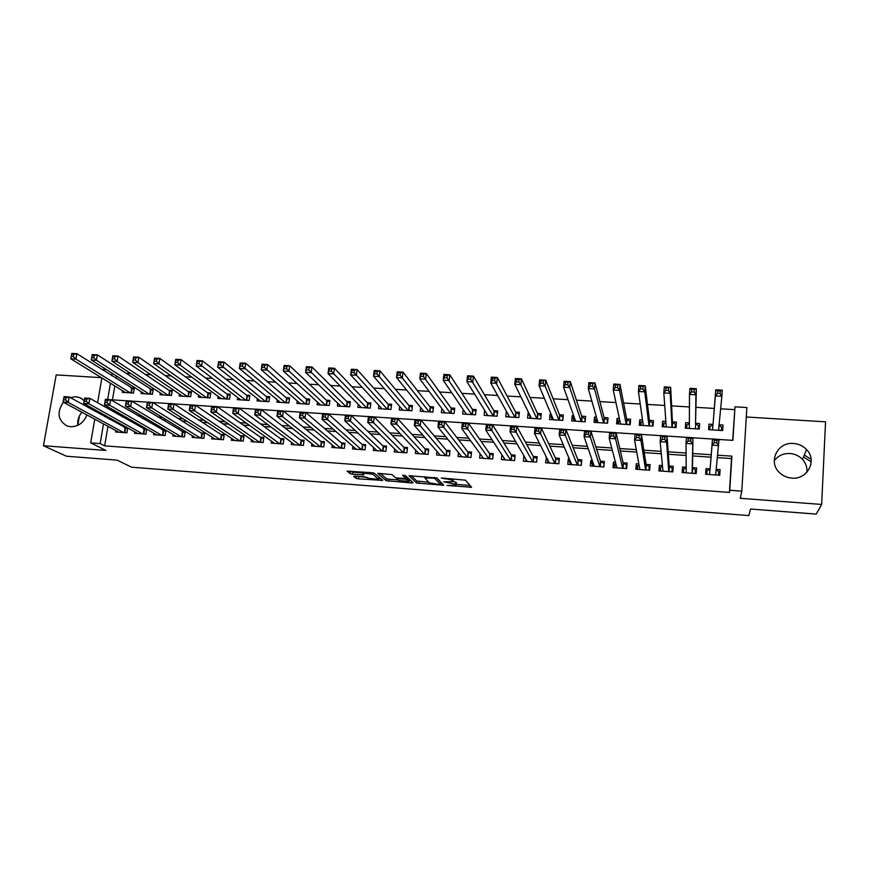 <?xml version="1.0" encoding="UTF-8"?>
<svg xmlns="http://www.w3.org/2000/svg" width="869" height="869" viewBox="0 0 869 869"><rect width="100%" height="100%" fill="white"/><g stroke="black" fill="none" stroke-linecap="round" stroke-linejoin="round"><path stroke-width="1.3" d="M447.101 485.467L471.585 487.248L465.502 480.177L441.289 477.961L444.635 478.743C448.676 479.123 451.239 479.71 452.347 480.524L452.706 481.654L443.668 481.85L455.693 484.196L456.04 485.282L447.101 485.467M63.35 402.228C56.604 412.427 57.832 420.335 67.022 425.962L70.628 426.744C78.34 426.657 83.75 422.714 86.867 414.926M87.378 407.05L86.9 405.247M84.184 400.631L79.883 397.644L75.896 396.731L70.226 397.546M806.953 472.182C807.323 467.381 805.835 463.123 802.511 459.408C799.132 455.877 794.961 453.911 789.997 453.509C783.317 453.27 778.059 455.682 774.214 460.733M791.746 478.102C807.486 479.905 817.555 460.353 806.519 449.545C803.021 445.916 798.698 443.885 793.56 443.472C777.331 441.702 767.577 462.373 779.754 472.888C783.11 475.973 787.108 477.711 791.746 478.102M355.063 476.125L353.629 476.375L356.138 478.341L358.549 478.884L382.762 480.405L374.333 473.247L371.867 472.693L347.024 471.172L350.164 473.648L352.629 474.202L363.937 474.887L362.536 472.986L373.04 474.289L378.558 479.46L368.239 478.2L364.871 476.885L355.063 476.125M107.962 426.321L104.649 445.851L100.152 443.592L90.691 442.886L94.764 419.195M732.676 440.366L735 406.833L746.873 407.539L741.789 491.17L740.269 498.306L821.65 504.444L816.187 514.1L750.555 509.028L748.796 515.578L131.556 467.196L117.119 460.135L66.446 456.214L43.45 445.732L105.909 450.446L90.691 442.886M741.789 491.17L729.754 490.279L731.904 456.16L717.653 455.193M104.649 445.851L729.406 492.43L729.754 490.279M416.523 483.001L443.711 485.26L436.933 478.004L409.017 475.701L416.523 483.001L416.751 480.991L428.569 482.252M411.721 481.459L411.537 482.968L386.151 480.666L377.819 473.518M406.029 476.462L405.769 478.515L397.611 478.069L395.189 477.526L391.897 474.583L377.852 473.333M405.812 478.341L402.499 475.278L405.323 475.495L413.09 482.74L411.537 482.968M101.38 377.657L56.192 374.897L43.45 445.732M821.65 504.444L825.55 421.834L746.297 417.001M122.507 390.692L122.236 392.343L133.511 393.06L134.337 388.128L131.045 387.922M141.343 391.821L141.06 393.538L152.423 394.265L153.237 389.312L149.913 389.106M160.32 392.962L160.037 394.743L171.486 395.471L172.279 390.507L168.934 390.3M179.438 394.091L179.144 395.96L190.68 396.698L191.462 391.713L188.095 391.495M198.708 395.232L198.404 397.187L210.026 397.926L210.787 392.918L207.398 392.712M218.108 396.373L217.804 398.426L229.514 399.164L230.263 394.146L226.852 393.929M237.672 397.513L237.356 399.664L249.153 400.424L249.892 395.373L246.448 395.156M257.376 398.665L257.05 400.924L268.945 401.684L269.672 396.612L266.196 396.394M277.244 399.805L276.907 402.184L288.888 402.944L289.594 397.861L286.097 397.644M297.252 400.935L296.905 403.455L308.984 404.226L309.679 399.121L306.149 398.893M317.424 402.065L317.066 404.748L329.242 405.519L329.916 400.392L326.364 400.164M337.759 403.194L337.389 406.04L349.653 406.822L350.316 401.663L346.731 401.445M358.245 404.302L357.854 407.344L370.216 408.126L370.867 402.955L367.261 402.727M378.895 405.399L378.493 408.658L390.952 409.451L391.582 404.248L387.943 404.02M399.707 406.475L399.284 409.972L411.841 410.776L412.46 405.562L408.799 405.334M420.694 407.518L420.248 411.309L432.903 412.112L433.501 406.877L429.807 406.649M441.843 408.528L441.376 412.656L454.129 413.47L454.715 408.213L450.989 407.974M463.166 409.484L462.666 414.013L475.528 414.828L476.093 409.549L472.334 409.31M484.663 410.374L484.131 415.382L497.09 416.208L497.644 410.896L493.864 410.657M506.508 411.45L508.441 415.273M506.312 411.439L505.769 416.751L518.836 417.587L519.369 412.264L515.556 412.025M528.71 412.851L528.102 412.808L530.079 416.848M528.102 412.808L527.581 418.141L540.746 418.977L541.268 413.633L537.422 413.394M551.098 414.252L550.066 414.187L551.902 418.489M550.066 414.187L549.566 419.542L562.84 420.39L563.34 415.013L559.462 414.774M573.67 415.664L572.215 415.578L573.888 420.227M572.215 415.578L571.726 420.954L585.119 421.813L585.597 416.414L581.687 416.164M596.427 417.087L594.548 416.968L596.047 422.117M594.548 416.968L594.081 422.377L607.572 423.236L608.028 417.815L604.085 417.565M619.38 418.532L617.055 418.38L618.283 423.92M617.055 418.38L616.61 423.811L630.21 424.68L630.644 419.238L626.679 418.988M642.517 419.977L639.747 419.803L640.594 425.343M639.747 419.803L639.323 425.256L653.032 426.136L653.455 420.661L649.447 420.411M665.85 421.443L662.634 421.237L663.08 426.766M662.634 421.237L662.221 426.712L676.049 427.591L676.451 422.106L672.41 421.856M689.389 422.921L685.695 422.682L685.75 428.211M685.695 422.682L685.304 428.189L699.252 429.069L699.632 423.561L695.558 423.301M710.103 468.923L705.976 468.63L705.606 474.246L719.76 475.256L720.129 469.629L716.197 469.358M686.195 467.24L682.556 466.979L682.154 472.562L696.199 473.572L696.59 467.967L692.484 467.685M662.428 465.556L659.321 465.339L658.908 470.9L672.834 471.9L673.236 466.327L669.173 466.034M638.856 463.894L636.282 463.709L635.847 469.249L649.664 470.238L650.088 464.687L646.058 464.404M615.48 462.243L613.438 462.102L612.982 467.609L626.679 468.587L627.125 463.068L623.127 462.786M592.31 460.603L590.779 460.494L590.301 465.98L603.89 466.957L604.346 461.461L600.381 461.178M569.325 458.984L568.293 458.908L567.805 464.372L581.274 465.339L581.763 459.864L577.831 459.582M546.525 457.376L545.493 462.775L558.854 463.731L559.354 458.278L555.454 458.006M525.941 459.31L523.888 455.78L523.355 461.189L536.618 462.134L537.14 456.714L533.262 456.442M501.902 454.791L501.402 459.614L514.557 460.559L515.1 455.15L511.254 454.878M480.09 453.737L479.634 458.061L492.68 458.995L493.234 453.607L489.421 453.336M458.452 452.608L458.028 456.507L470.965 457.442L471.541 452.076L467.761 451.815M436.998 451.413L436.596 454.976L449.436 455.899L450.023 450.555L446.275 450.294M415.719 450.185L415.339 453.455L428.069 454.368L428.678 449.056L424.963 448.784M394.613 448.925L394.244 451.945L406.888 452.847L407.507 447.557L403.813 447.296M373.67 447.644L373.322 450.446L385.858 451.337L386.499 446.069L382.838 445.808M352.89 446.34L352.564 448.958L365.002 449.849L365.653 444.602L362.025 444.341M332.284 445.026L331.969 447.481L344.309 448.361L344.971 443.136L341.376 442.886M311.841 443.711L311.526 446.014L323.768 446.894L324.452 441.691L320.878 441.441M291.549 442.386L291.245 444.57L303.4 445.439L304.096 440.257L300.555 439.996M271.41 441.072L271.128 443.125L283.175 443.983L283.902 438.823L280.383 438.573M251.434 439.747L251.152 441.691L263.122 442.549L263.85 437.411L260.363 437.161M231.621 438.421L231.339 440.279L243.211 441.126L243.961 436.01L240.496 435.76M211.949 437.096L211.678 438.867L223.463 439.714L224.224 434.609L220.78 434.37M192.429 435.782L192.168 437.465L203.857 438.302L204.628 433.229L201.217 432.99M173.05 434.467L172.801 436.086L184.402 436.911L185.195 431.85L181.806 431.611M153.835 433.164L153.585 434.706L165.099 435.532L165.903 430.492L162.536 430.253M134.749 431.86L134.51 433.338L145.938 434.152L146.752 429.145L143.418 428.906M729.406 492.43L731.524 458.582L717.403 457.615M711.038 457.181L692.658 455.921M686.108 455.475L668.348 454.259M661.309 453.77L644.233 452.608M636.738 452.086L620.336 450.968M612.373 450.424L596.645 449.349M588.226 448.762L573.149 447.731M564.296 447.122L549.86 446.134M540.561 445.504L526.766 444.559M517.044 443.885L503.857 442.984M493.722 442.288L481.154 441.43M470.596 440.702L458.626 439.888M447.665 439.138L436.292 438.356M424.941 437.574L414.144 436.835M402.401 436.032L392.18 435.336M380.046 434.5L370.4 433.837M357.887 432.979L348.784 432.36M335.901 431.48L327.352 430.894M314.111 429.981L306.094 429.438M292.495 428.504L285.01 427.993M271.052 427.037L264.1 426.56M249.794 425.571L243.353 425.137M228.699 424.126L222.768 423.724M207.789 422.692L202.347 422.323M187.041 421.28L182.088 420.933M166.457 419.868L161.992 419.564M146.046 418.467L142.049 418.195M125.788 417.077L122.268 416.838M109.407 417.761L109.179 419.119M127.406 427.776L124.441 427.559M127.721 427.95L126.917 432.795L115.577 431.98L115.816 430.568M734.598 409.647L720.64 408.81M714.296 408.43L695.917 407.333M689.432 406.953L671.607 405.877M664.72 405.465L647.503 404.443M640.225 404.009L623.605 403.01M615.947 402.553L599.903 401.587M591.876 401.109L576.419 400.185M568.011 399.686L553.118 398.795M544.352 398.274L530.025 397.415M520.9 396.861L507.127 396.036M497.655 395.471L484.413 394.678M474.593 394.091L461.895 393.331M451.739 392.723L439.562 391.995M429.069 391.376L417.413 390.67M406.594 390.029L395.449 389.355M384.304 388.693L373.659 388.052M362.21 387.368L352.054 386.759M340.29 386.064L330.622 385.478M318.554 384.761L309.364 384.207M297.002 383.468L288.269 382.947M275.614 382.186L267.359 381.697M254.411 380.926L246.6 380.459M233.381 379.666L226.016 379.221M212.514 378.417L205.595 378.004M191.821 377.179L185.336 376.788M171.302 375.951L165.24 375.593M150.934 374.735L145.297 374.398M130.73 373.518L125.516 373.214M116.489 376.005L116.066 378.471M114.806 385.934L112.438 399.87M713.047 424.398L708.963 424.148L708.593 429.666L722.65 430.568L723.008 425.028L719.087 424.778M103.172 370.324L103.335 369.358L106.311 369.531M96.035 411.841L96.263 410.45M97.589 402.76L101.858 377.95M104.975 415.295L104.747 416.664M103.509 423.92L100.152 443.592M711.233 454.759L692.702 453.499M686.086 453.042L668.174 451.826M661.081 451.348L643.864 450.175M636.304 449.653L619.76 448.534M611.733 447.98L595.873 446.905M587.39 446.329L572.182 445.286M563.253 444.678L548.708 443.69M539.334 443.049L525.419 442.104M515.621 441.441L502.336 440.529M492.115 439.833L479.449 438.975M468.804 438.248L456.746 437.433M445.699 436.672L434.239 435.901M422.79 435.119L411.917 434.381M400.077 433.566L389.779 432.871M377.559 432.034L367.837 431.372M355.225 430.513L346.058 429.894M333.088 429.004L324.474 428.428M311.124 427.515L303.053 426.961M289.344 426.027L281.817 425.517M267.75 424.561L260.743 424.083M246.34 423.105L239.844 422.66M225.104 421.661L219.118 421.248M204.03 420.227L198.556 419.846M183.142 418.804L178.156 418.456M162.416 417.392L157.919 417.077M141.864 415.99L137.834 415.719M121.475 414.6L117.923 414.361M719.043 439.475L732.893 440.377L735 406.833M110.732 399.762L126.298 400.772M131.697 401.13L147.393 402.151M152.825 402.51L168.662 403.542M174.137 403.9L190.115 404.943M195.623 405.302L211.743 406.355M217.304 406.714L233.555 407.778M239.16 408.148L255.562 409.212M261.2 409.581L277.754 410.668M283.435 411.037L300.131 412.123M305.866 412.503L322.714 413.601M328.482 413.981L345.482 415.089M351.293 415.469L368.456 416.588M374.311 416.968L391.626 418.098M397.535 418.489L415.002 419.629M420.954 420.009L438.584 421.161M444.58 421.552L462.384 422.714M468.424 423.116L486.39 424.289M492.484 424.68L510.614 425.864M516.751 426.266L535.043 427.461M541.235 427.863L559.712 429.069M565.947 429.482L584.598 430.698M590.877 431.111L609.701 432.338M616.045 432.751L635.043 433.989M641.441 434.402L660.625 435.662M667.066 436.075L686.434 437.346M692.93 437.77L712.493 439.041M112.134 373.246L111.71 375.723M110.428 383.24L107.669 399.49M731.524 458.582L731.904 456.16M723.008 425.028L722.4 430.546M708.963 424.148L708.604 429.666M720.129 469.629L719.467 475.234M705.976 468.63L705.617 474.246M682.556 466.979L682.676 472.606M659.321 465.339L659.919 470.976M636.282 463.709L637.346 469.358M613.438 462.102L614.817 467.218M590.779 460.494L592.343 464.98M568.293 458.908L570.031 462.971M546.004 457.333L547.904 461.102M803.499 456.985L811.016 461.678L810.886 464.448M77.797 425.18L79.405 415.969M77.819 425.343C77.243 420.52 78.601 416.164 81.914 412.254M804.281 455.041L811.103 459.299M456.399 483.175L456.225 484.783M452.901 481.046L456.442 482.74M453.075 479.503L452.89 481.122M456.268 484.381L470.02 485.445M411.167 475.669L416.751 480.991M440.713 483.186L442.017 483.283M439.442 484.63L440.572 484.467L434.522 478.232L424.854 477.863L428.993 482.686L439.442 484.63M440.789 482.545L440.572 484.467M436.249 477.722L440.8 482.447M411.135 480.915L409.103 480.763M397.839 479.894L388.791 479.199L388.541 481.198M380.231 473.323L386.401 478.656L388.791 479.199M406.051 476.299L405.041 475.354M398.523 480.514L409.038 481.317L407.268 479.688L404.856 479.134L396.731 478.7L398.523 480.514M409.223 479.721L409.038 481.317M405.942 477.2L409.266 479.297M349.642 471.009L352.879 472.182L362.547 472.91M356.214 476.212L367.457 477.559M378.699 478.428L380.6 478.569M721.389 430.481L721.607 427.124L719.021 425.408M709.756 429.742L709.984 426.386L709.745 429.742M718.544 430.296L721.857 396.286L715.35 395.906L715.752 389.812L713.014 424.822L709.984 426.386M717.653 390.898L715.752 389.812L722.248 390.181L721.857 396.286L720.097 393.494L720.26 391.039L717.653 390.898L717.49 393.342L720.097 393.494M717.49 393.342L715.35 395.906L713.014 424.822M720.26 391.039L722.248 390.181M707.029 470.596L706.779 474.333L707.029 470.596L710.071 469.293L712.493 438.964L719.043 439.399L715.632 474.963M716.143 469.912L718.739 471.432L718.489 475.169M716.86 442.875L718.641 445.601L712.08 445.167L712.493 438.964L714.405 440.214L714.231 442.701L716.86 442.875L717.023 440.387L714.405 440.214M710.071 469.293L712.08 445.167L714.231 442.701M719.043 439.399L717.023 440.387M698.296 429.014L698.404 425.658L695.548 423.735L696.341 388.715L695.917 394.787L689.475 394.417L689.367 428.439M698.165 429.004L698.404 425.658M686.629 428.265L686.868 424.93L689.389 423.659M691.539 391.865L689.475 394.417L689.899 388.345L696.341 388.715L691.713 389.431L691.539 391.865L694.125 392.006L694.298 389.573M695.548 423.735L695.917 394.787L694.125 392.006M689.899 388.345L691.713 389.431M675.517 427.559L675.387 424.213L672.432 422.28L670.672 387.259L670.216 393.309L663.829 392.94L666.241 426.972M675.137 427.537L675.387 424.213M663.699 426.809L663.949 423.485L665.926 422.432M665.828 390.387L663.829 392.94L664.285 386.901L670.672 387.259L666.012 387.965L665.828 390.387L668.391 390.539L668.565 388.117M672.009 427.342L670.216 393.309L668.391 390.539M664.285 386.901L666.012 387.965M652.934 426.125L652.554 422.768L649.501 420.835L645.232 385.825L644.755 391.843L638.433 391.484L643.31 425.517M652.304 426.082L652.554 422.768M640.953 425.365L641.213 422.052L642.691 421.215M640.355 388.943L638.433 391.484L638.911 385.467L645.232 385.825L640.54 386.531L640.355 388.943L642.886 389.084L643.082 386.672M649.024 425.875L644.755 391.843L642.886 389.084M638.911 385.467L640.54 386.531M630.307 423.485L629.916 421.346L626.755 419.412L620.021 384.402L619.521 390.387L613.253 390.029L620.564 424.061M629.645 424.637L629.916 421.346M618.391 423.931L618.663 420.629L619.695 420.009M615.111 387.498L613.253 390.029L613.753 384.044L620.021 384.402L615.306 385.097L615.111 387.498L617.62 387.639L617.816 385.239M626.234 424.42L619.521 390.387L617.62 387.639M613.753 384.044L615.306 385.097M686.206 467.913L683.751 468.945L683.49 472.66M695.265 473.507L695.363 469.771L695.113 473.496M690.692 441.159L690.866 438.682L688.259 438.508L688.085 440.985L690.692 441.159L692.506 443.874L686.01 443.44L686.445 437.27L692.93 437.694L692.093 473.279L692.484 468.054L695.363 469.771M686.249 472.855L686.01 443.44L688.085 440.985M690.866 438.682L692.93 437.694L692.484 468.054M688.259 438.508L686.445 437.27M662.515 466.49L660.668 467.305L660.397 471.009M672.41 471.867L672.193 468.13L671.922 471.834M664.752 439.442L664.937 436.977L662.352 436.814L662.167 439.279L664.752 439.442L666.61 442.147L660.168 441.724L660.625 435.586L667.066 435.999L666.61 442.147L668.761 471.606M662.96 471.194L660.168 441.724L662.167 439.279M664.937 436.977L667.066 435.999L669.195 466.403L672.193 468.13M662.352 436.814L660.625 435.586M639.073 465.078L637.781 465.686L637.488 469.369M649.686 469.868L649.208 466.501L648.926 470.183M639.052 437.748L639.247 435.293L636.695 435.13L636.499 437.585L639.052 437.748L640.942 440.453L634.566 440.029L635.054 433.913L641.431 434.326L640.942 440.453L645.624 469.944M639.845 469.423L634.566 440.029L636.499 437.585M639.247 435.293L641.431 434.326L646.112 464.774L649.208 466.501M636.695 435.13L635.054 433.913M615.86 463.677L615.078 464.079L614.774 467.739M626.831 466.74L626.408 464.882L626.114 468.554M613.59 436.075L613.796 433.631L611.265 433.468L611.059 435.901L613.59 436.075L615.524 438.758L609.202 438.345L609.712 432.262L616.023 432.675L615.524 438.758L622.671 468.304M616.968 467.891L609.202 438.345L611.059 435.901M613.796 433.631L616.023 432.675L623.214 463.155L626.408 464.882M611.265 433.468L609.712 432.262M607.757 421.107L607.453 419.923L604.205 418L595.037 382.99L594.515 388.954L588.302 388.595L598.002 422.627M607.181 423.214L607.453 419.923M596.004 422.497L596.916 418.825M590.094 386.064L588.302 388.595L588.834 382.642L595.037 382.99L590.301 383.674L590.094 386.064L592.582 386.205L592.788 383.816M603.629 422.986L594.515 388.954L592.582 386.205M588.834 382.642L590.301 383.674M592.886 462.297L592.245 466.121M604.107 464.296L603.488 466.925M588.367 434.413L588.585 431.98L586.075 431.817L585.858 434.239L588.367 434.413L590.333 437.085L584.066 436.672L584.598 430.622L590.855 431.024L590.333 437.085L599.914 466.675M594.255 466.273L584.066 436.672L585.858 434.239M588.585 431.98L590.855 431.024L600.501 461.548L603.792 463.275M586.075 431.817L584.598 430.622M585.358 419.086L581.828 416.599L570.281 381.589L569.738 387.52L563.579 387.172L575.626 421.204M584.891 421.791L585.174 418.521M573.812 421.085L574.366 417.641M565.295 384.652L563.579 387.172L564.133 381.241L570.281 381.589L565.513 382.273L565.295 384.652L567.772 384.793L567.989 382.414M581.209 421.563L569.738 387.52L567.772 384.793M564.133 381.241L565.513 382.273M570.205 461.07L569.89 464.524M581.557 462.178L581.046 465.317M563.373 432.762L563.59 430.34L561.102 430.177L560.885 432.599L563.373 432.762L565.361 435.434L559.158 435.021L559.712 428.993L565.915 429.405L565.361 435.434L577.342 465.056M571.726 464.654L559.158 435.021L560.885 432.599M563.59 430.34L565.915 429.405L577.972 459.962L581.372 461.678M561.102 430.177L559.712 428.993M563.134 417.261L559.636 415.197L545.743 380.209L545.178 386.108L539.073 385.76L553.434 419.792M562.775 420.39L563.079 417.131M551.793 419.684L552.076 416.588M540.724 383.251L539.073 385.76L539.649 379.862L545.743 380.209L540.952 380.883L540.724 383.251L543.179 383.392L543.407 381.024M558.963 420.14L545.178 386.108L543.179 383.392M539.649 379.862L540.952 380.883M547.981 460.255L547.731 462.938M559.18 460.222L558.789 463.731M538.595 431.133L538.823 428.721L536.358 428.558L536.13 430.97L538.595 431.133L540.627 433.794L534.478 433.381L535.054 427.385L541.202 427.787L540.627 433.794L554.954 463.449M549.382 463.058L534.478 433.381L536.13 430.97M538.823 428.721L541.202 427.787L555.628 458.376L559.125 460.103M536.358 428.558L535.054 427.385M529.938 418.293L530.177 415.86M516.382 381.86L518.804 381.991L519.043 379.644L516.62 379.503L516.382 381.86L514.796 384.359L515.382 378.493L521.433 378.83L520.846 384.706L514.796 384.359L531.415 418.391M541.061 415.697L537.618 413.818L521.433 378.83L519.043 379.644M536.901 418.739L520.846 384.706L518.804 381.991M515.382 378.493L516.62 379.503M525.941 459.267L525.734 461.363M514.046 429.514L514.285 427.113L511.841 426.961L511.602 429.351L514.046 429.514L516.11 432.165L510.016 431.763L510.614 425.788L516.707 426.19L516.11 432.165L532.74 461.863M527.222 461.472L510.016 431.763L511.602 429.351M514.285 427.113L516.707 426.19L533.468 456.812L536.966 458.495M511.841 426.961L510.614 425.788M508.267 416.914L508.463 415.002M492.245 380.481L494.646 380.611L494.895 378.276L492.495 378.134L492.245 380.481L490.724 382.968L491.333 377.124L497.329 377.472L496.72 383.316L490.724 382.968L509.571 417.001M519.162 414.252L515.773 412.449L497.329 377.472L494.895 378.276M515.013 417.348L494.646 380.611M491.333 377.124L492.495 378.134M504.096 458.148L503.922 459.799M489.714 427.906L489.964 425.528L487.542 425.365L487.292 427.744L489.714 427.906L491.811 430.546L485.771 430.144L486.39 424.213L492.43 424.604L491.811 430.546L510.711 460.288M505.237 459.897L485.771 430.144L487.292 427.744M489.964 425.528L492.43 424.604L511.493 455.258L514.926 456.877M487.542 425.365L486.39 424.213M486.77 415.545L486.933 414.035M468.326 379.112L470.705 379.253L470.965 376.918L468.576 376.777L466.87 381.6L467.5 375.788L473.442 376.114L472.812 381.936L466.87 381.6L487.911 415.621M497.448 412.818L494.113 411.091L473.442 376.114L470.965 376.918M493.31 415.958L470.705 379.253M467.5 375.788L468.576 376.777M482.425 456.953L482.284 458.245M465.599 426.321L465.86 423.942L463.459 423.79L463.199 426.158L465.599 426.321L467.728 428.949L461.743 428.558L462.395 422.638L468.369 423.029L467.728 428.949L488.867 458.723M483.425 458.332L461.743 428.558L463.199 426.158M465.86 423.942L468.369 423.029L489.681 453.716L493.06 455.269M463.459 423.79L462.395 422.638M465.436 414.187L465.567 413.014M444.613 377.754L446.981 377.896L447.242 375.571L444.874 375.441L443.223 380.242L443.874 374.452L449.762 374.778L449.11 380.579L443.223 380.242L466.414 414.252M475.897 411.406L472.617 409.744L449.762 374.778L447.242 375.571M471.769 414.589L446.981 377.896M443.874 374.452L444.874 375.441M460.928 455.693L460.82 456.714M441.702 424.745L441.973 422.377L439.595 422.225L439.323 424.583L441.702 424.745L443.863 427.363L437.933 426.972L438.595 421.085L444.526 421.476L443.863 427.363L467.185 457.17M461.797 456.779L437.933 426.972L439.323 424.583M441.973 422.377L444.526 421.476L468.054 452.184L471.367 453.683M439.595 422.225L438.595 421.085M444.276 412.84L444.385 411.939M421.117 376.418L423.453 376.549L423.724 374.235L421.389 374.104L419.781 378.884L420.455 373.127L426.288 373.453L425.625 379.221L419.781 378.884L445.091 412.894M454.52 410.005L451.293 408.397L426.288 373.453L423.724 374.235M450.403 413.231L423.453 376.549M420.455 373.127L421.389 374.104M439.605 454.411L439.518 455.182M418.011 423.181L418.293 420.835L415.936 420.672L415.654 423.029L418.011 423.181L420.205 425.799L414.328 425.408L415.013 419.553L420.889 419.933L420.205 425.799L445.688 455.628M440.333 455.247L414.328 425.408L415.654 423.029M418.293 420.835L420.889 419.933L446.59 450.674L449.86 452.108M415.936 420.672L415.013 419.553M423.279 411.504L423.355 410.831M397.817 375.082L400.142 375.223L400.413 372.92L398.1 372.79L396.546 377.548L397.242 371.813L403.02 372.138L402.336 377.885L396.546 377.548L423.931 411.548M433.305 408.615L430.144 407.072L403.02 372.138L400.413 372.92M429.21 411.884L400.142 375.223M397.242 371.813L398.1 372.79M374.724 373.768L377.027 373.898L377.309 371.606L375.006 371.476L373.507 376.223L374.224 370.509L379.959 370.835L379.253 376.549L373.507 376.223L402.944 410.211M412.264 407.235L409.147 405.758L379.959 370.835L377.309 371.606M408.18 410.548L377.027 373.898M374.224 370.509L375.006 371.476M351.826 372.464L354.107 372.595L354.4 370.313L352.13 370.183L350.674 374.908L351.413 369.227L357.094 369.542L356.366 375.234L350.674 374.908L382.121 408.886M391.387 405.877L388.324 404.454L357.094 369.542L354.4 370.313M387.313 409.212L354.107 372.595M351.413 369.227L352.13 370.183M329.134 371.161L331.393 371.291L331.697 369.021L329.438 368.891L328.037 373.605L328.786 367.945L334.424 368.26L333.674 373.931L328.037 373.605L361.461 407.572M370.672 404.53L367.663 403.151L334.424 368.26L331.697 369.021M366.609 407.898L331.393 371.291M328.786 367.945L329.438 368.891M306.638 369.879L308.875 370.009L309.179 367.75L306.942 367.62L305.584 372.312L306.366 366.675L311.949 366.99L311.178 372.638L305.584 372.312L340.952 406.268M350.12 403.194L347.166 401.869L311.949 366.99L309.179 367.75M346.068 406.594L308.875 370.009M306.366 366.675L306.942 367.62M284.326 368.608L286.542 368.728L286.857 366.479L284.641 366.36L283.337 371.03L284.13 365.425L289.67 365.73L288.877 371.345L283.337 371.03L320.618 404.965M329.72 401.869L326.82 400.587L289.67 365.73L286.857 366.479M325.679 405.291L286.542 368.728M284.13 365.425L284.641 366.36M262.199 367.337L264.404 367.468L264.73 365.23L262.525 365.099L261.265 369.759L262.08 364.176L267.576 364.491L266.772 370.075L261.265 369.759L300.424 403.683M309.483 400.566L306.638 399.327L267.576 364.491L264.73 365.23M305.453 404.009L264.404 367.468M262.08 364.176L262.525 365.099M240.268 366.088L242.451 366.207L242.788 363.981L240.604 363.861L239.388 368.499L240.213 362.938L245.666 363.253L244.841 368.814L239.388 368.499L280.394 402.412M289.399 399.262L286.607 398.067L245.666 363.253L242.788 363.981M285.39 402.727L242.451 366.207M240.213 362.938L240.604 363.861M218.521 364.85L220.693 364.969L221.03 362.753L218.858 362.623L217.695 367.25L218.543 361.721L223.941 362.025L223.105 367.565L217.695 367.25L260.515 401.141M269.477 397.98L266.718 396.818L223.941 362.025L221.03 362.753M265.469 401.456L220.693 364.969M218.543 361.721L218.858 362.623M196.959 363.611L199.11 363.742L199.446 361.526L197.306 361.406L196.188 366.012L197.046 360.505L202.401 360.809L201.543 366.316L196.188 366.012L240.789 399.892M249.696 396.698L246.992 395.58L202.401 360.809L199.446 361.526M245.71 400.196L199.11 363.742M197.046 360.505L197.306 361.406M175.571 362.395L177.7 362.514L178.058 360.309L175.929 360.19L174.854 364.784L175.723 359.299L181.034 359.592L180.165 365.089L174.854 364.784L221.215 398.643M230.079 395.438L227.417 394.352L181.034 359.592L178.058 360.309M226.092 398.947L180.165 365.089L177.7 362.514M175.723 359.299L175.929 360.19M154.367 361.178L156.485 361.298L156.844 359.114L154.725 358.995L153.694 363.568L154.584 358.104L159.853 358.397L158.973 363.872L153.694 363.568L201.782 397.405M210.602 394.178L207.984 393.136L159.853 358.397L156.844 359.114M206.626 397.709L158.973 363.872L156.485 361.298M154.584 358.104L154.725 358.995M133.337 359.983L135.434 360.103L135.792 357.919L133.707 357.8L132.718 362.351L133.62 356.92L138.844 357.213L137.943 362.655L132.718 362.351L182.501 396.177M191.267 392.94L188.703 391.93L138.844 357.213L135.792 357.919M187.313 396.481L137.943 362.655L135.434 360.103M133.62 356.92L133.707 357.8M112.481 358.788L114.556 358.908L114.925 356.735L112.851 356.616L111.905 361.156L112.829 355.747L118.01 356.04L117.098 361.461L111.905 361.156L163.361 394.961M172.084 391.713L169.564 390.724L118.01 356.04L114.925 356.735M168.141 395.265L117.098 361.461L114.556 358.908M112.829 355.747L112.851 356.616M91.799 357.604L93.863 357.724L94.232 355.562L92.179 355.443L91.267 359.972L92.212 354.574L97.35 354.867L96.416 360.266L91.267 359.972L144.373 393.744M153.042 390.485L97.35 354.867L94.232 355.562M149.11 394.048L96.416 360.266L93.863 357.724M92.212 354.574L92.179 355.443M71.28 356.442L73.322 356.551L73.713 354.4L71.66 354.28L70.802 358.788L71.758 353.422L76.852 353.716L75.907 359.082L70.802 358.788L125.516 392.549M134.141 389.269L76.852 353.716L73.713 354.4M130.22 392.842L75.907 359.082L73.322 356.551M71.758 353.422L71.66 354.28M418.456 453.097L418.391 453.672M394.537 421.628L394.819 419.292L392.484 419.14L392.201 421.476L394.537 421.628L396.764 424.235L390.931 423.855L391.637 418.022L397.459 418.402L396.764 424.235L424.354 454.096M419.043 453.716L390.931 423.855L392.201 421.476M394.819 419.292L397.459 418.402L425.299 449.164L428.515 450.555M392.484 419.14L391.637 418.022M371.259 420.096L371.552 417.772L369.238 417.62L368.945 419.944L371.259 420.096L373.518 422.692L367.739 422.312L368.467 416.512L374.235 416.892L373.518 422.692L403.194 452.586M397.926 452.206L367.739 422.312L368.945 419.944M371.552 417.772L374.235 416.892L404.183 447.676L407.333 449.012M369.238 417.62L368.467 416.512M348.197 418.576L348.491 416.262L346.199 416.11L345.895 418.423L348.197 418.576L350.479 421.172L344.743 420.792L345.493 415.013L351.217 415.382L350.479 421.172L382.197 451.076M376.972 450.707L344.743 420.792L345.895 418.423M348.491 416.262L351.217 415.382L383.229 446.188L386.325 447.481M346.199 416.11L345.493 415.013M325.321 417.077L325.625 414.763L323.355 414.622L323.051 416.924L325.321 417.077L327.635 419.651L321.954 419.271L322.725 413.525L328.395 413.894L327.635 419.651L361.363 449.588M356.181 449.219L321.954 419.271L323.051 416.924M325.625 414.763L328.395 413.894L362.438 444.722L365.48 445.96M323.355 414.622L322.725 413.525M335.521 447.709L299.36 417.772L300.142 412.058L305.769 412.417L341.81 443.266L344.808 444.461M302.966 413.286L300.707 413.133L300.392 415.425L302.651 415.578L302.966 413.286L305.769 412.417L304.986 418.152L340.702 448.111M302.651 415.578L304.986 418.152L299.36 417.772L300.392 415.425M300.707 413.133L300.142 412.058M280.176 414.1L280.502 411.808L278.265 411.667L277.939 413.948L280.176 414.1L282.544 416.664L276.961 416.284L277.765 410.592L283.337 410.961L282.544 416.664L320.194 446.633M315.089 446.275L276.961 416.284L277.939 413.948M280.502 411.808L283.337 410.961L321.345 441.821L324.289 442.973M278.265 411.667L277.765 410.592M257.897 412.623L258.223 410.353L256.007 410.211L255.671 412.482L257.897 412.623L260.287 415.186L254.747 414.817L255.573 409.147L261.102 409.505L260.287 415.186L299.848 445.178M294.787 444.819L254.747 414.817L255.671 412.482M258.223 410.353L261.102 409.505L301.043 440.377L303.933 441.506M256.007 410.211L255.573 409.147M235.803 411.167L236.14 408.908L233.935 408.767L233.598 411.026L235.803 411.167L238.215 413.72L232.729 413.351L233.565 407.713L239.051 408.061L238.215 413.72L279.655 443.733M274.637 443.375L232.729 413.351L233.598 411.026M236.14 408.908L239.051 408.061L280.893 438.954L283.728 440.04M233.935 408.767L233.565 407.713M213.893 409.723L214.241 407.474L212.058 407.333L211.71 409.581L213.893 409.723L216.338 412.264L210.895 411.906L211.754 406.279L217.185 406.638L216.338 412.264L259.625 442.299M254.639 441.941L210.895 411.906L211.71 409.581M214.241 407.474L217.185 406.638L260.896 437.541L263.687 438.595M212.058 407.333L211.754 406.279M192.179 408.3L192.527 406.051L190.365 405.91L190.018 408.148L192.179 408.3L194.645 410.82L189.246 410.461L190.126 404.867L195.514 405.226L194.645 410.82L239.746 440.876M234.804 440.518L189.246 410.461L190.018 408.148M192.527 406.051L195.514 405.226L241.05 436.14L243.787 437.15M190.365 405.91L190.126 404.867M170.639 406.877L170.997 404.639L168.847 404.498L168.499 406.735L170.639 406.877L173.137 409.397L167.782 409.038L168.673 403.477L174.017 403.824L173.137 409.397L220.02 439.464M215.11 439.117L167.782 409.038L168.499 406.735M170.997 404.639L174.017 403.824L221.367 434.75L224.05 435.727M168.847 404.498L168.673 403.477M149.283 405.465L149.642 403.249L147.524 403.107L147.154 405.323L149.283 405.465L151.803 407.985L146.492 407.626L147.404 402.086L152.705 402.434L151.803 407.985L200.446 438.063M195.568 437.715L146.492 407.626L147.154 405.323M149.642 403.249L152.705 402.434L201.825 433.37L204.465 434.315M147.524 403.107L147.404 402.086M128.101 404.074L128.471 401.858L126.363 401.717L125.994 403.933L128.101 404.074L130.643 406.573L125.386 406.225L126.309 400.707L131.567 401.054L130.643 406.573L181.013 436.672M176.179 436.325L125.386 406.225L125.994 403.933M128.471 401.858L131.567 401.054L185.021 432.914M126.363 401.717L126.309 400.707M107.104 402.684L107.484 400.479L105.388 400.348L105.019 402.553L107.104 402.684L109.668 405.182L104.454 404.835L105.388 399.338L110.602 399.686L109.668 405.182L161.732 435.293M156.931 434.945L104.454 404.835L105.019 402.553M107.484 400.479L110.602 399.686L165.729 431.535M105.388 400.348L105.388 399.338M86.281 401.315L86.661 399.121L84.586 398.98L84.206 401.174L86.281 401.315L88.866 403.803L83.696 403.455L84.641 397.991L89.811 398.328L88.866 403.803L142.592 433.913M137.834 433.577L83.696 403.455L84.206 401.174M86.661 399.121L89.811 398.328L146.589 430.155M84.586 398.98L84.641 397.991M65.62 399.957L66.011 397.763L63.958 397.633L63.567 399.816L65.62 399.957L68.238 402.434L63.1 402.097L64.067 396.644L69.194 396.981L68.238 402.434L123.604 432.556M118.879 432.219L63.1 402.097L63.567 399.816M66.011 397.763L69.194 396.981L127.58 428.786M63.958 397.633L64.067 396.644M455.91 482.154L455.693 484.196M452.532 478.808L452.347 480.524M470.118 485.543L469.912 487.476M442.343 483.631L442.147 485.337M419.119 481.524L418.891 483.544M434.609 477.45L434.522 478.232M386.401 478.656L386.151 480.666M407.507 477.646L407.268 479.688M378.862 477.092L378.623 478.993M373.214 472.877L373.04 474.289M362.666 473.638L362.492 474.952M352.879 472.182L352.629 474.202M350.424 471.628L350.164 473.648M381.448 479.286L381.285 480.633M358.799 476.896L358.549 478.884M356.388 476.353L356.138 478.341M719 425.604L718.696 430.307M712.83 425.017L712.504 429.916M709.549 474.528L709.886 469.456M715.774 474.974L716.045 470.911M695.711 423.942L695.374 428.83M689.378 426.56L689.247 428.439M672.606 422.486L672.248 427.352M672.432 422.28L672.063 427.342M649.686 421.052L649.317 425.897M649.501 420.835L649.11 425.886M626.962 419.618L626.571 424.441M626.755 419.412L626.353 424.43M686.119 472.845L686.228 471.226M692.3 473.29L692.647 468.239M668.815 471.606L669.195 466.403M669.011 471.617L669.38 466.588M645.71 469.955L646.112 464.774M645.917 469.966L646.297 464.958M622.791 468.315L623.214 463.155M623.008 468.326L623.421 463.34M604.411 418.206L604.009 423.007M604.205 418L603.781 422.997M600.066 466.686L600.501 461.548M600.294 466.696L600.718 461.732M582.056 416.805L581.633 421.584M581.828 416.599L581.383 421.574M577.516 465.067L577.972 459.962M577.766 465.089L578.2 460.146M559.875 415.415L559.43 420.172M559.636 415.197L559.169 420.151M555.161 463.47L555.628 458.376M555.421 463.481L555.878 458.56M537.868 414.024L537.411 418.771M537.618 413.818L537.14 418.749M532.979 461.884L533.468 456.812M533.251 461.895L533.729 456.996M516.034 412.656L515.567 417.381M515.773 412.449L515.284 417.359M510.983 460.298L511.493 455.258M511.265 460.32L511.754 455.443M494.385 411.298L493.896 416.001M494.113 411.091L493.603 415.979M489.16 458.745L489.681 453.716M489.453 458.767L489.964 453.9M472.899 409.951L472.399 414.632M472.617 409.744L472.095 414.611M467.511 457.192L468.054 452.184M467.826 457.213L468.337 452.369M451.587 408.615L451.076 413.275M451.293 408.397L450.75 413.253M446.036 455.649L446.59 450.674M446.362 455.671L446.894 450.859M430.448 407.279L429.916 411.928M430.144 407.072L429.59 411.906M409.473 405.964L408.919 410.592M409.147 405.758L408.582 410.57M388.66 404.661L388.095 409.266M388.324 404.454L387.748 409.245M368 403.368L367.424 407.952M367.663 403.151L367.066 407.93M347.513 402.075L346.927 406.649M347.166 401.869L346.546 406.616M327.178 400.805L326.57 405.345M326.82 400.587L326.19 405.323M307.007 399.534L306.388 404.063M306.638 399.327L305.997 404.042M286.976 398.274L286.346 402.792M286.607 398.067L285.944 402.76M267.109 397.024L266.468 401.521M266.718 396.818L266.055 401.5M247.393 395.786L246.742 400.261M246.992 395.58L246.318 400.24M227.83 394.559L227.157 399.023M227.417 394.352L226.722 398.99M208.408 393.342L207.724 397.785M207.984 393.136L207.278 397.752M189.127 392.136L188.443 396.557M188.703 391.93L187.986 396.525M169.998 390.931L169.292 395.341M169.564 390.724L168.836 395.308M151.01 389.736L150.294 394.124M150.565 389.529L149.826 394.091M132.164 388.552L131.436 392.929M131.719 388.345L130.958 392.897M424.735 454.129L425.299 449.164M425.06 454.15L425.614 449.349M403.596 452.608L404.183 447.676M403.944 452.64L404.509 447.861M382.632 451.109L383.229 446.188M382.979 451.13L383.566 446.373M361.83 449.621L362.438 444.722M362.188 449.642L362.786 444.906M341.18 448.143L341.81 443.266M341.56 448.165L342.169 443.451M320.704 446.677L321.345 441.821M321.085 446.699L321.715 442.006M300.381 445.221L301.043 440.377M300.783 445.243L301.413 440.572M280.22 443.777L280.893 438.954M280.622 443.809L281.274 439.138M260.211 442.343L260.896 437.541M260.624 442.375L261.287 437.726M240.355 440.92L241.05 436.14M240.778 440.952L241.463 436.325M220.65 439.508L221.367 434.75M221.084 439.54L221.78 434.934M201.097 438.106L201.825 433.37M201.543 438.139L202.249 433.555M181.686 436.716L182.425 431.991M182.142 436.749L182.859 432.186M162.427 435.336L163.187 430.633M162.894 435.369L163.622 430.818M143.32 433.968L144.08 429.286M143.787 434L144.536 429.471M124.343 432.61L125.125 427.95M124.832 432.643L125.581 428.135M79.883 397.644L82.479 399.099M806.519 449.545L802.511 459.408M424.984 476.723L424.854 477.863M396.818 477.983L396.731 478.7M362.655 471.986L362.536 472.986M712.884 424.984L712.558 429.916M709.604 474.528L709.94 469.434M689.378 427.135L689.28 428.439M686.162 472.855L686.238 471.726"/></g></svg>
